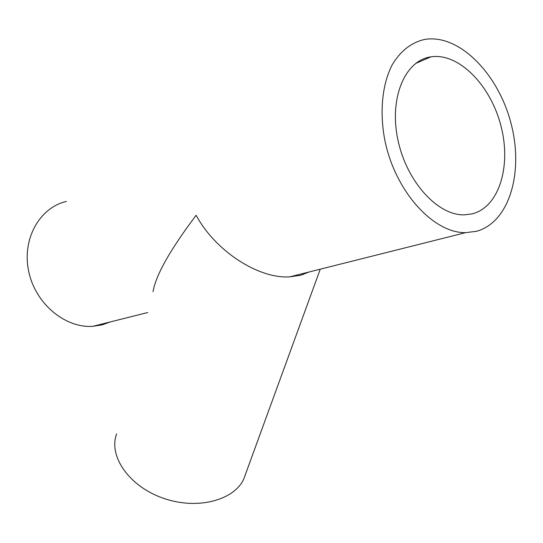 <?xml version="1.0" encoding="UTF-8"?>
<svg xmlns="http://www.w3.org/2000/svg" width="543" height="543" viewBox="0 0 543 543"><rect width="100%" height="100%" fill="white"/><g stroke="black" fill="none" stroke-linecap="round" stroke-linejoin="round"><path stroke-width="0.81" d="M116.63 433.871C108.301 455.855 128.664 485.978 162.608 497.992C196.444 510.264 233.714 500.707 243.685 479.211L246.02 472.804M153.045 291.693C155.705 275.389 170.068 249.909 196.138 215.259C215.137 250.886 258.468 278.98 289.677 276.862L300.646 275.253L309.259 271.941M472.186 213.874L464.313 214.865C437.828 215.646 406.585 181.742 397.904 139.843C388.917 97.964 405.058 60.259 430.986 56.825C458.903 52.583 490.662 85.448 500.911 125.725C511.547 165.934 499.193 207.093 472.186 213.874M476.537 231.284L465.568 232.669C433.504 233.157 395.569 191.984 384.973 140.881C379.333 112.211 382.15 84.233 392.256 64.705C400.693 50.784 411.546 42.354 424.816 39.415C459.188 33.707 498.08 73.767 510.841 122.725C524.07 171.588 509.605 222.304 476.537 231.284M110.372 321.911L102.315 324.823L92.758 326.336C65.065 328.284 35.356 303.7 28.698 271.391C21.74 239.13 39.598 207.528 66.422 201.433M303.245 274.48L303.646 273.353M243.685 479.211L320.261 269.179M430.986 56.825L415.551 63.497M465.568 232.669L289.677 276.862M147.71 312.53L92.758 326.336"/></g></svg>
